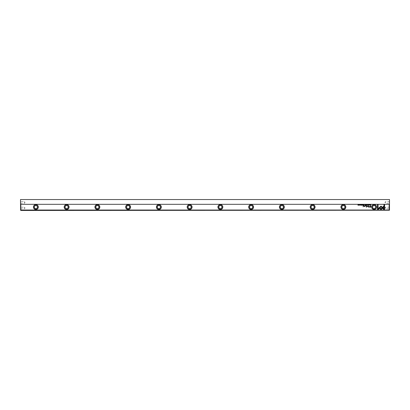 <?xml version="1.0" encoding="UTF-8"?>
<svg xmlns="http://www.w3.org/2000/svg" width="410" height="410" viewBox="0 0 410 410"><rect width="100%" height="100%" fill="white"/><g stroke="black" fill="none" stroke-linecap="round" stroke-linejoin="round"><path stroke-width="0.31" stroke-dasharray="2.05 1.54" d="M20.592 210.243L389.408 210.243L389.5 199.542L20.5 199.542L20.592 210.243L20.807 204.308L389.192 204.308L389.192 210.028L20.807 210.028M20.5 202.463L20.5 201.387L20.5 202.463M20.5 207.998L20.5 206.922L20.5 207.998M310.949 207.076A1.676 1.676 0 0 0 313.46 208.526A1.676 1.676 0 0 0 313.46 205.625A1.676 1.676 0 0 0 310.949 207.076M157.199 207.076A1.676 1.676 0 0 0 159.71 208.526A1.676 1.676 0 0 0 159.71 205.625A1.676 1.676 0 0 0 157.199 207.076M34.199 207.076A1.676 1.676 0 0 0 36.71 208.526A1.676 1.676 0 0 0 36.71 205.625A1.676 1.676 0 0 0 34.199 207.076M280.199 207.076A1.676 1.676 0 0 0 282.71 208.526A1.676 1.676 0 0 0 282.71 205.625A1.676 1.676 0 0 0 280.199 207.076M341.699 207.076A1.676 1.676 0 0 0 344.21 208.526A1.676 1.676 0 0 0 344.21 205.625A1.676 1.676 0 0 0 341.699 207.076M64.949 207.076A1.676 1.676 0 0 0 67.46 208.526A1.676 1.676 0 0 0 67.46 205.625A1.676 1.676 0 0 0 64.949 207.076M95.699 207.076A1.676 1.676 0 0 0 98.21 208.526A1.676 1.676 0 0 0 98.21 205.625A1.676 1.676 0 0 0 95.699 207.076M372.449 207.076A1.676 1.676 0 0 0 374.96 208.526A1.676 1.676 0 0 0 374.96 205.625A1.676 1.676 0 0 0 372.449 207.076M249.449 207.076A1.676 1.676 0 0 0 251.96 208.526A1.676 1.676 0 0 0 251.96 205.625A1.676 1.676 0 0 0 249.449 207.076M218.699 207.076A1.676 1.676 0 0 0 221.21 208.526A1.676 1.676 0 0 0 221.21 205.625A1.676 1.676 0 0 0 218.699 207.076M126.449 207.076A1.676 1.676 0 0 0 128.96 208.526A1.676 1.676 0 0 0 128.96 205.625A1.676 1.676 0 0 0 126.449 207.076M187.949 207.076A1.676 1.676 0 0 0 190.46 208.526A1.676 1.676 0 0 0 190.46 205.625A1.676 1.676 0 0 0 187.949 207.076M389.5 202.463L389.5 201.387L389.5 202.463M389.5 207.998L389.5 206.922L389.5 207.998M20.807 204.308L20.5 204.001M389.5 204.001L389.192 204.308M34.337 207.076A1.537 1.537 0 0 1 36.644 205.743A1.537 1.537 0 0 1 36.644 208.408A1.537 1.537 0 0 1 34.337 207.076M33.569 207.076A2.306 2.306 0 0 1 35.875 204.769A2.306 2.306 0 0 1 38.181 207.076A2.306 2.306 0 0 1 35.875 209.382A2.306 2.306 0 0 1 33.569 207.076M65.087 207.076A1.537 1.537 0 0 1 67.394 205.743A1.537 1.537 0 0 1 67.394 208.408A1.537 1.537 0 0 1 65.087 207.076M64.319 207.076A2.306 2.306 0 0 1 66.625 204.769A2.306 2.306 0 0 1 68.931 207.076A2.306 2.306 0 0 1 66.625 209.382A2.306 2.306 0 0 1 64.319 207.076M95.837 207.076A1.537 1.537 0 0 1 98.144 205.743A1.537 1.537 0 0 1 98.144 208.408A1.537 1.537 0 0 1 95.837 207.076M95.069 207.076A2.306 2.306 0 0 1 97.375 204.769A2.306 2.306 0 0 1 99.681 207.076A2.306 2.306 0 0 1 97.375 209.382A2.306 2.306 0 0 1 95.069 207.076M126.587 207.076A1.537 1.537 0 0 1 128.894 205.743A1.537 1.537 0 0 1 128.894 208.408A1.537 1.537 0 0 1 126.587 207.076M125.819 207.076A2.306 2.306 0 0 1 128.125 204.769A2.306 2.306 0 0 1 130.431 207.076A2.306 2.306 0 0 1 128.125 209.382A2.306 2.306 0 0 1 125.819 207.076M157.337 207.076A1.537 1.537 0 0 1 159.644 205.743A1.537 1.537 0 0 1 159.644 208.408A1.537 1.537 0 0 1 157.337 207.076M156.569 207.076A2.306 2.306 0 0 1 158.875 204.769A2.306 2.306 0 0 1 161.181 207.076A2.306 2.306 0 0 1 158.875 209.382A2.306 2.306 0 0 1 156.569 207.076M188.087 207.076A1.537 1.537 0 0 1 190.394 205.743A1.537 1.537 0 0 1 190.394 208.408A1.537 1.537 0 0 1 188.087 207.076M187.319 207.076A2.306 2.306 0 0 1 189.625 204.769A2.306 2.306 0 0 1 191.931 207.076A2.306 2.306 0 0 1 189.625 209.382A2.306 2.306 0 0 1 187.319 207.076M218.837 207.076A1.537 1.537 0 0 1 221.144 205.743A1.537 1.537 0 0 1 221.144 208.408A1.537 1.537 0 0 1 218.837 207.076M218.069 207.076A2.306 2.306 0 0 1 220.375 204.769A2.306 2.306 0 0 1 222.681 207.076A2.306 2.306 0 0 1 220.375 209.382A2.306 2.306 0 0 1 218.069 207.076M249.587 207.076A1.537 1.537 0 0 1 251.894 205.743A1.537 1.537 0 0 1 251.894 208.408A1.537 1.537 0 0 1 249.587 207.076M248.819 207.076A2.306 2.306 0 0 1 251.125 204.769A2.306 2.306 0 0 1 253.431 207.076A2.306 2.306 0 0 1 251.125 209.382A2.306 2.306 0 0 1 248.819 207.076M280.337 207.076A1.537 1.537 0 0 1 282.644 205.743A1.537 1.537 0 0 1 282.644 208.408A1.537 1.537 0 0 1 280.337 207.076M279.569 207.076A2.306 2.306 0 0 1 281.875 204.769A2.306 2.306 0 0 1 284.181 207.076A2.306 2.306 0 0 1 281.875 209.382A2.306 2.306 0 0 1 279.569 207.076M311.087 207.076A1.537 1.537 0 0 1 313.394 205.743A1.537 1.537 0 0 1 313.394 208.408A1.537 1.537 0 0 1 311.087 207.076M310.319 207.076A2.306 2.306 0 0 1 312.625 204.769A2.306 2.306 0 0 1 314.931 207.076A2.306 2.306 0 0 1 312.625 209.382A2.306 2.306 0 0 1 310.319 207.076M341.837 207.076A1.537 1.537 0 0 1 344.144 205.743A1.537 1.537 0 0 1 344.144 208.408A1.537 1.537 0 0 1 341.837 207.076M341.069 207.076A2.306 2.306 0 0 1 343.375 204.769A2.306 2.306 0 0 1 345.681 207.076A2.306 2.306 0 0 1 343.375 209.382A2.306 2.306 0 0 1 341.069 207.076M372.587 207.076A1.537 1.537 0 0 1 374.894 205.743A1.537 1.537 0 0 1 374.894 208.408A1.537 1.537 0 0 1 372.587 207.076M371.819 207.076A2.306 2.306 0 0 1 374.125 204.769A2.306 2.306 0 0 1 376.431 207.076A2.306 2.306 0 0 1 374.125 209.382A2.306 2.306 0 0 1 371.819 207.076M24.497 207.998L24.497 207.199L24.497 207.998M20.777 207.998L20.777 207.199L20.777 207.998M24.497 202.463L24.497 201.664L24.497 202.463M20.777 202.463L20.777 201.664L20.777 202.463M385.502 207.998L385.502 207.199L385.502 207.998M389.223 207.998L389.223 207.199L389.223 207.998M385.502 202.463L385.502 201.664L385.502 202.463M389.223 202.463L389.223 201.664L389.223 202.463M378.066 209.72L377.466 209.72L377.466 204.631L378.066 204.631L378.066 208.869L379.03 207.906L379.455 208.331L378.066 209.72M360.605 204.805L360.277 204.795L360.697 205.082L360.205 205.102L360.605 204.805M369.871 207.199L369.02 206.748L370.594 206.266L370.835 205.533L370.835 207.199L369.871 207.199M369.323 206.732L370.594 206.461L370.594 207.004L369.323 206.732M361.015 204.626L361.107 205.246L361.015 204.626M363.229 205.246L362.983 204.626L363.265 204.903L363.47 204.626L363.229 205.246M363.096 205.077L363.378 204.979L363.096 205.077M370.64 205.246L370.276 204.928L370.83 204.626L370.64 205.246M370.373 204.928L370.742 204.698L370.742 205.179L370.373 204.928M367.355 206.004L368.38 206.845L368.569 205.548L368.569 207.188L367.442 206.235L366.32 207.188L366.32 205.548L366.509 206.845L367.355 206.004M361.405 204.79L361.943 204.933L361.646 205.256L361.405 205.082L361.845 204.933L361.405 204.79M367.632 204.616L367.632 205.256M367.632 204.687L367.632 205.19M362.671 204.626L362.671 205.246L362.245 205.246L362.578 204.698L362.24 204.626L362.671 204.626M369.876 204.626L369.969 205.246L369.876 204.626M365.223 205.246L364.977 204.626L365.259 204.903L365.464 204.626L365.223 205.246M365.09 205.077L365.371 204.979L365.09 205.077M363.983 205.246L363.757 205.077L364.223 204.626L363.983 205.246M363.86 205.072L364.131 205.174L363.86 205.072M368.221 204.79L368.759 204.933L368.462 205.256L368.221 205.082L368.662 204.933L368.221 204.79M381.018 206.097L382.392 207.291L381.966 207.716L381.018 206.778L380.07 207.726L379.645 207.301L381.018 206.097M384.58 209.72L383.975 209.72L382.586 208.331L383.012 207.906L383.98 208.874L383.98 204.631L384.58 204.631L384.58 209.72M379.106 207.808L379.537 207.388L381.013 208.859L383.842 206.025L383.842 206.876L381.013 209.71L379.106 207.808M366.75 204.626L367.088 205.246L366.796 204.723L366.489 205.246L366.75 204.626M359.155 204.616L359.155 205.256M359.155 204.687L359.155 205.19M359.78 204.626L359.872 205.246L359.78 204.626M366.217 204.626L366.217 205.246L365.792 205.246L366.13 204.698L365.787 204.626L366.217 204.626M358.53 204.626L358.53 205.246L358.068 204.739L357.986 205.246L357.986 204.626L358.442 205.154L358.53 204.626M363.342 205.533L363.116 206.819L363.342 205.533M369.466 204.805L369.138 204.795L369.559 205.082L369.067 205.102L369.466 204.805M365.812 205.533L365.551 205.728L365.812 205.533M365.038 206.143L365.054 206.43L364.311 206.45L363.793 206.066L363.793 205.533L364.367 206.332L365.038 205.533L365.038 206.143M20.5 209.074L20.777 208.798L24.497 208.798L24.979 207.998L24.497 207.199L20.777 207.199L20.5 206.922M20.5 203.539L20.777 203.263L24.497 203.263L24.979 202.463L24.497 201.664L20.777 201.664L20.5 201.387M389.5 206.922L389.223 207.199L385.502 207.199L385.021 207.998L385.502 208.798L389.223 208.798L389.5 209.074M389.5 201.387L389.223 201.664L385.502 201.664L385.021 202.463L385.502 203.263L389.223 203.263L389.5 203.539"/><path stroke-width="0.61" d="M366.75 204.626L366.489 205.246L366.796 204.723L367.088 205.246L366.75 204.626M379.106 207.808L381.013 209.71L383.842 206.876L383.842 206.025L381.013 208.859L379.537 207.388L379.106 207.808M384.58 209.72L384.58 204.631L383.98 204.631L383.98 208.874L383.012 207.906L382.586 208.331L383.975 209.72L384.58 209.72M381.018 206.097L379.645 207.301L380.07 207.726L381.018 206.778L381.966 207.716L382.392 207.291L381.018 206.097M368.221 204.79L368.662 204.933L368.221 205.082L368.462 205.256L368.759 204.933L368.221 204.79M363.983 205.246L364.223 204.626L363.757 205.077L363.983 205.246M369.876 204.626L369.969 205.246L369.876 204.626M362.671 204.626L362.24 204.626L362.578 204.698L362.245 205.246L362.671 205.246L362.671 204.626M367.632 205.256L367.632 204.616M363.229 205.246L363.47 204.626L363.378 204.903L362.983 204.626L363.229 205.246M360.605 204.805L360.205 205.092L360.697 205.082L360.277 204.795L360.605 204.805M378.066 209.72L379.455 208.331L379.03 207.906L378.066 208.869L378.066 204.631L377.466 204.631L377.466 209.72L378.066 209.72M389.192 204.308L20.807 204.308L20.807 210.028L389.192 210.028L389.192 204.308L389.5 204.001L389.5 210.151L389.192 210.028M376.57 207.076A2.445 2.445 0 0 1 372.9 209.192A2.445 2.445 0 0 1 372.9 204.959A2.445 2.445 0 0 1 376.57 207.076M253.57 207.076A2.445 2.445 0 0 1 249.9 209.192A2.445 2.445 0 0 1 249.9 204.959A2.445 2.445 0 0 1 253.57 207.076M99.82 207.076A2.445 2.445 0 0 1 96.15 209.192A2.445 2.445 0 0 1 96.15 204.959A2.445 2.445 0 0 1 99.82 207.076M69.07 207.076A2.445 2.445 0 0 1 65.4 209.192A2.445 2.445 0 0 1 65.4 204.959A2.445 2.445 0 0 1 69.07 207.076M345.82 207.076A2.445 2.445 0 0 1 342.15 209.192A2.445 2.445 0 0 1 342.15 204.959A2.445 2.445 0 0 1 345.82 207.076M284.32 207.076A2.445 2.445 0 0 1 280.65 209.192A2.445 2.445 0 0 1 280.65 204.959A2.445 2.445 0 0 1 284.32 207.076M315.07 207.076A2.445 2.445 0 0 1 311.4 209.192A2.445 2.445 0 0 1 311.4 204.959A2.445 2.445 0 0 1 315.07 207.076M192.07 207.076A2.445 2.445 0 0 1 188.4 209.192A2.445 2.445 0 0 1 188.4 204.959A2.445 2.445 0 0 1 192.07 207.076M161.32 207.076A2.445 2.445 0 0 1 157.65 209.192A2.445 2.445 0 0 1 157.65 204.959A2.445 2.445 0 0 1 161.32 207.076M38.32 207.076A2.445 2.445 0 0 1 34.655 209.192A2.445 2.445 0 0 1 34.655 204.959A2.445 2.445 0 0 1 38.32 207.076M130.57 207.076A2.445 2.445 0 0 1 126.9 209.192A2.445 2.445 0 0 1 126.9 204.959A2.445 2.445 0 0 1 130.57 207.076M222.82 207.076A2.445 2.445 0 0 1 219.15 209.192A2.445 2.445 0 0 1 219.15 204.959A2.445 2.445 0 0 1 222.82 207.076M369.871 207.199L370.835 207.199L370.835 205.533L370.594 206.266L369.02 206.748L369.871 207.199M361.015 204.626L361.107 205.246L361.015 204.626M370.64 205.246L370.83 204.626L370.276 204.928L370.64 205.246M367.355 206.004L366.509 206.845L366.32 205.548L366.32 207.188L367.442 206.235L368.569 207.188L368.569 205.548L368.38 206.845L367.355 206.004M361.405 204.79L361.845 204.933L361.405 205.082L361.646 205.256L361.943 204.933L361.405 204.79M365.223 205.246L365.464 204.626L365.371 204.903L364.977 204.626L365.223 205.246M359.155 205.256L359.155 204.616M359.78 204.626L359.872 205.246L359.78 204.626M366.217 204.626L365.787 204.626L366.13 204.698L365.792 205.246L366.217 205.246L366.217 204.626M358.53 204.626L358.442 205.154L357.986 204.626L357.986 205.246L358.068 204.739L358.53 205.246L358.53 204.626M363.342 205.533L363.116 206.819L363.342 205.533M369.466 204.805L369.067 205.092L369.559 205.082L369.138 204.795L369.466 204.805M365.812 205.533L365.551 205.728L365.812 205.533M365.038 206.143L365.038 205.533L364.367 206.332L363.793 205.533L363.793 206.066L364.311 206.45L365.054 206.43L365.038 206.143M389.408 210.243L20.807 210.458L20.807 210.028M20.592 210.243L20.5 199.542L389.5 199.542L389.5 204.001M20.5 204.001L20.807 204.308M34.337 207.076A1.537 1.537 0 0 1 36.644 205.743A1.537 1.537 0 0 1 36.644 208.408A1.537 1.537 0 0 1 34.337 207.076M38.181 207.076A2.306 2.306 0 0 0 34.722 205.077A2.306 2.306 0 0 0 34.722 209.074A2.306 2.306 0 0 0 38.181 207.076M65.087 207.076A1.537 1.537 0 0 1 67.394 205.743A1.537 1.537 0 0 1 67.394 208.408A1.537 1.537 0 0 1 65.087 207.076M68.931 207.076A2.306 2.306 0 0 0 65.472 205.077A2.306 2.306 0 0 0 65.472 209.074A2.306 2.306 0 0 0 68.931 207.076M95.837 207.076A1.537 1.537 0 0 1 98.144 205.743A1.537 1.537 0 0 1 98.144 208.408A1.537 1.537 0 0 1 95.837 207.076M99.681 207.076A2.306 2.306 0 0 0 96.222 205.077A2.306 2.306 0 0 0 96.222 209.074A2.306 2.306 0 0 0 99.681 207.076M126.587 207.076A1.537 1.537 0 0 1 128.894 205.743A1.537 1.537 0 0 1 128.894 208.408A1.537 1.537 0 0 1 126.587 207.076M130.431 207.076A2.306 2.306 0 0 0 126.972 205.077A2.306 2.306 0 0 0 126.972 209.074A2.306 2.306 0 0 0 130.431 207.076M157.337 207.076A1.537 1.537 0 0 1 159.644 205.743A1.537 1.537 0 0 1 159.644 208.408A1.537 1.537 0 0 1 157.337 207.076M161.181 207.076A2.306 2.306 0 0 0 157.722 205.077A2.306 2.306 0 0 0 157.722 209.074A2.306 2.306 0 0 0 161.181 207.076M188.087 207.076A1.537 1.537 0 0 1 190.394 205.743A1.537 1.537 0 0 1 190.394 208.408A1.537 1.537 0 0 1 188.087 207.076M191.931 207.076A2.306 2.306 0 0 0 188.472 205.077A2.306 2.306 0 0 0 188.472 209.074A2.306 2.306 0 0 0 191.931 207.076M218.837 207.076A1.537 1.537 0 0 1 221.144 205.743A1.537 1.537 0 0 1 221.144 208.408A1.537 1.537 0 0 1 218.837 207.076M222.681 207.076A2.306 2.306 0 0 0 219.222 205.077A2.306 2.306 0 0 0 219.222 209.074A2.306 2.306 0 0 0 222.681 207.076M249.587 207.076A1.537 1.537 0 0 1 251.894 205.743A1.537 1.537 0 0 1 251.894 208.408A1.537 1.537 0 0 1 249.587 207.076M253.431 207.076A2.306 2.306 0 0 0 249.972 205.077A2.306 2.306 0 0 0 249.972 209.074A2.306 2.306 0 0 0 253.431 207.076M280.337 207.076A1.537 1.537 0 0 1 282.644 205.743A1.537 1.537 0 0 1 282.644 208.408A1.537 1.537 0 0 1 280.337 207.076M284.181 207.076A2.306 2.306 0 0 0 280.722 205.077A2.306 2.306 0 0 0 280.722 209.074A2.306 2.306 0 0 0 284.181 207.076M311.087 207.076A1.537 1.537 0 0 1 313.394 205.743A1.537 1.537 0 0 1 313.394 208.408A1.537 1.537 0 0 1 311.087 207.076M314.931 207.076A2.306 2.306 0 0 0 311.472 205.077A2.306 2.306 0 0 0 311.472 209.074A2.306 2.306 0 0 0 314.931 207.076M341.837 207.076A1.537 1.537 0 0 1 344.144 205.743A1.537 1.537 0 0 1 344.144 208.408A1.537 1.537 0 0 1 341.837 207.076M345.681 207.076A2.306 2.306 0 0 0 342.222 205.077A2.306 2.306 0 0 0 342.222 209.074A2.306 2.306 0 0 0 345.681 207.076M372.587 207.076A1.537 1.537 0 0 1 374.894 205.743A1.537 1.537 0 0 1 374.894 208.408A1.537 1.537 0 0 1 372.587 207.076M376.431 207.076A2.306 2.306 0 0 0 372.972 205.077A2.306 2.306 0 0 0 372.972 209.074A2.306 2.306 0 0 0 376.431 207.076M369.892 206.461L369.323 206.732L370.594 207.004L370.594 206.461L369.892 206.461M370.594 204.698L370.373 204.928L370.742 205.179L370.594 204.698M367.632 205.19L367.632 204.687M359.155 205.19L359.155 204.687"/></g></svg>
